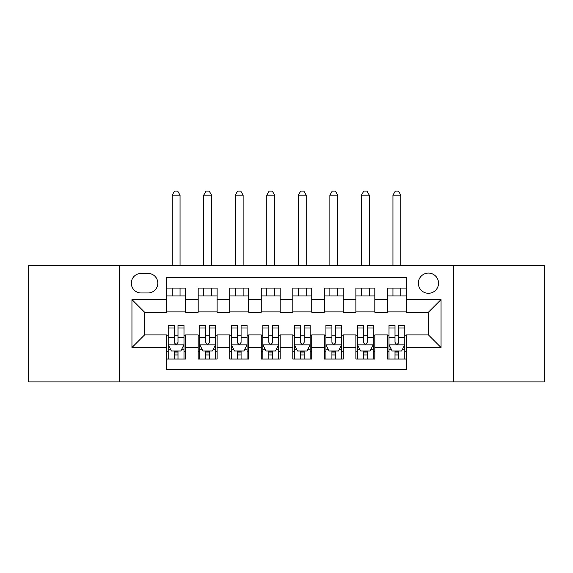 <?xml version="1.0" encoding="UTF-8"?>
<svg xmlns="http://www.w3.org/2000/svg" width="573" height="573" viewBox="0 0 573 573"><rect width="100%" height="100%" fill="white"/><g stroke="black" fill="none" stroke-linecap="round" stroke-linejoin="round"><path stroke-width="0.86" d="M428.439 273.092A10.092 10.092 0 0 0 418.34 283.191A10.092 10.092 0 0 0 428.439 293.283A10.092 10.092 0 0 0 438.531 283.191A10.092 10.092 0 0 0 428.439 273.092M453.666 381.912L544.35 381.912L544.35 265.213L453.666 265.213L453.666 381.912L119.334 381.912L119.334 265.213L28.65 265.213L28.65 381.912L119.334 381.912M406.357 288.076L387.434 288.076L387.434 299.593L374.814 299.593L374.814 312.206L387.434 312.206L387.434 299.593M374.814 299.593L374.814 288.076L355.89 288.076L355.89 299.593L343.277 299.593L343.277 312.206L355.89 312.206L355.89 299.593M343.277 299.593L343.277 288.076L324.347 288.076L324.347 299.593L311.733 299.593L311.733 312.206L324.347 312.206L324.347 299.593M311.733 299.593L311.733 288.076L292.81 288.076L292.81 299.593L280.19 299.593L280.19 312.206L292.81 312.206L292.81 299.593M280.19 299.593L280.19 288.076L261.267 288.076L261.267 299.593L248.653 299.593L248.653 312.206L261.267 312.206L261.267 299.593M248.653 299.593L248.653 288.076L229.723 288.076L229.723 299.593L217.11 299.593L217.11 312.206L229.723 312.206L229.723 299.593M217.11 299.593L217.11 288.076L198.186 288.076L198.186 312.206L185.566 312.206L185.566 288.076L166.643 288.076M166.643 359.042L185.566 359.042L185.566 334.919L198.186 334.919L198.186 359.042L217.11 359.042L217.11 334.919L229.723 334.919L229.723 347.532L217.11 347.532M229.723 347.532L229.723 359.042L248.653 359.042L248.653 334.919L261.267 334.919L261.267 347.532L248.653 347.532M261.267 347.532L261.267 359.042L280.19 359.042L280.19 334.919L292.81 334.919L292.81 347.532L280.19 347.532M292.81 347.532L292.81 359.042L311.733 359.042L311.733 334.919L324.347 334.919L324.347 347.532L311.733 347.532M324.347 347.532L324.347 359.042L343.277 359.042L343.277 334.919L355.89 334.919L355.89 347.532L343.277 347.532M355.89 347.532L355.89 359.042L374.814 359.042L374.814 334.919L387.434 334.919L387.434 347.532L374.814 347.532M141.094 292.968L148.035 292.968A9.777 9.777 0 0 0 157.811 283.191A9.777 9.777 0 0 0 148.035 273.407L141.094 273.407A9.777 9.777 0 0 0 131.317 283.191A9.777 9.777 0 0 0 141.094 292.968M453.666 265.213L119.334 265.213M406.357 299.593L406.357 277.511L166.643 277.511L166.643 312.206L144.561 312.206L144.561 334.919L166.643 334.919L166.643 369.614L406.357 369.614L406.357 334.919L428.439 334.919L428.439 312.206L406.357 312.206L406.357 299.593L441.052 299.593L441.052 347.532L406.357 347.532M166.643 347.532L131.948 347.532L131.948 299.593L166.643 299.593M387.434 347.532L387.434 359.042L406.357 359.042M166.643 295.962L185.566 295.962M166.643 311.891L185.566 311.891M166.643 335.234L168.218 335.234M174.213 335.234L177.995 335.234M183.99 335.234L185.566 335.234M166.643 351.163L168.218 351.163M174.213 351.163L177.995 351.163M183.99 351.163L185.566 351.163M198.186 311.891L217.11 311.891M198.186 295.962L217.11 295.962M198.186 335.234L199.762 335.234M205.757 335.234L209.539 335.234M215.534 335.234L217.11 335.234M198.186 351.163L199.762 351.163M205.757 351.163L209.539 351.163M215.534 351.163L217.11 351.163M229.723 335.234L231.306 335.234M237.294 335.234L241.083 335.234M247.07 335.234L248.653 335.234M229.723 351.163L231.306 351.163M237.294 351.163L241.083 351.163M247.07 351.163L248.653 351.163M229.723 295.962L248.653 295.962M229.723 311.891L248.653 311.891M261.267 335.234L262.842 335.234M268.837 335.234L272.619 335.234M278.614 335.234L280.19 335.234M261.267 351.163L262.842 351.163M268.837 351.163L272.619 351.163M278.614 351.163L280.19 351.163M261.267 295.962L280.19 295.962M261.267 311.891L280.19 311.891M292.81 335.234L294.386 335.234M300.381 335.234L304.163 335.234M310.158 335.234L311.733 335.234M292.81 351.163L294.386 351.163M300.381 351.163L304.163 351.163M310.158 351.163L311.733 351.163M292.81 295.962L311.733 295.962M292.81 311.891L311.733 311.891M324.347 335.234L325.93 335.234M331.917 335.234L335.706 335.234M341.694 335.234L343.277 335.234M324.347 351.163L325.93 351.163M331.917 351.163L335.706 351.163M341.694 351.163L343.277 351.163M324.347 295.962L343.277 295.962M324.347 311.891L343.277 311.891M355.89 335.234L357.466 335.234M363.461 335.234L367.243 335.234M373.238 335.234L374.814 335.234M355.89 351.163L357.466 351.163M363.461 351.163L367.243 351.163M373.238 351.163L374.814 351.163M355.89 295.962L374.814 295.962M355.89 311.891L374.814 311.891M387.434 335.234L389.01 335.234M395.005 335.234L398.787 335.234M404.782 335.234L406.357 335.234M387.434 351.163L389.01 351.163M395.005 351.163L398.787 351.163M404.782 351.163L406.357 351.163M387.434 295.962L406.357 295.962M387.434 311.891L406.357 311.891M144.561 312.206L131.948 299.593M144.561 334.919L131.948 347.532M441.052 299.593L428.439 312.206M441.052 347.532L428.439 334.919M174.213 354.945L177.995 354.945M168.218 328.021L174.213 328.021L174.213 325.457L168.218 325.457L168.218 344.695L171.377 351.005L180.839 351.005L183.99 344.695L183.99 325.457L177.995 325.457L177.995 328.021L183.99 328.021M183.99 344.695L183.99 359.042M168.218 344.695L168.218 359.042M177.995 351.005L177.995 359.042M174.213 359.042L174.213 351.005M174.213 328.021L174.213 342.325C175.474 344.76 176.735 344.76 177.995 342.325L177.995 328.021M180.051 295.962L180.051 288.076M180.051 265.213L180.051 195.185L172.165 195.185L172.165 265.213M172.165 295.962L172.165 288.076M172.165 195.185L174.529 191.088L177.68 191.088L180.051 195.185M205.757 354.945L209.539 354.945M199.762 328.021L205.757 328.021L205.757 325.457L199.762 325.457L199.762 344.695L202.914 351.005L212.375 351.005L215.534 344.695L215.534 325.457L209.539 325.457L209.539 328.021L215.534 328.021M215.534 344.695L215.534 359.042M199.762 344.695L199.762 359.042M209.539 351.005L209.539 359.042M205.757 359.042L205.757 351.005M205.757 328.021L205.757 342.325C207.018 344.76 208.278 344.76 209.539 342.325L209.539 328.021M211.587 295.962L211.587 288.076M211.587 265.213L211.587 195.185L203.702 195.185L203.702 265.213M203.702 295.962L203.702 288.076M203.702 195.185L206.072 191.088L209.224 191.088L211.587 195.185M237.294 354.945L241.083 354.945M231.306 328.021L237.294 328.021L237.294 325.457L231.306 325.457L231.306 344.695L234.457 351.005L243.919 351.005L247.07 344.695L247.07 325.457L241.083 325.457L241.083 328.021L247.07 328.021M247.07 344.695L247.07 359.042M231.306 344.695L231.306 359.042M241.083 351.005L241.083 359.042M237.294 359.042L237.294 351.005M237.294 328.021L237.294 342.325C238.554 344.76 239.815 344.76 241.083 342.325L241.083 328.021M243.131 295.962L243.131 288.076M243.131 265.213L243.131 195.185L235.245 195.185L235.245 265.213M235.245 295.962L235.245 288.076M235.245 195.185L237.609 191.088L240.767 191.088L243.131 195.185M268.837 354.945L272.619 354.945M262.842 328.021L268.837 328.021L268.837 325.457L262.842 325.457L262.842 344.695L266.001 351.005L275.463 351.005L278.614 344.695L278.614 325.457L272.619 325.457L272.619 328.021L278.614 328.021M278.614 344.695L278.614 359.042M262.842 344.695L262.842 359.042M272.619 351.005L272.619 359.042M268.837 359.042L268.837 351.005M268.837 328.021L268.837 342.325C270.098 344.76 271.358 344.76 272.619 342.325L272.619 328.021M274.675 295.962L274.675 288.076M274.675 265.213L274.675 195.185L266.789 195.185L266.789 265.213M266.789 295.962L266.789 288.076M266.789 195.185L269.152 191.088L272.304 191.088L274.675 195.185M300.381 354.945L304.163 354.945M294.386 328.021L300.381 328.021L300.381 325.457L294.386 325.457L294.386 344.695L297.537 351.005L306.999 351.005L310.158 344.695L310.158 325.457L304.163 325.457L304.163 328.021L310.158 328.021M310.158 344.695L310.158 359.042M294.386 344.695L294.386 359.042M304.163 351.005L304.163 359.042M300.381 359.042L300.381 351.005M300.381 328.021L300.381 342.325C301.642 344.76 302.902 344.76 304.163 342.325L304.163 328.021M306.211 295.962L306.211 288.076M306.211 265.213L306.211 195.185L298.325 195.185L298.325 265.213M298.325 295.962L298.325 288.076M298.325 195.185L300.696 191.088L303.848 191.088L306.211 195.185M331.917 354.945L335.706 354.945M325.93 328.021L331.917 328.021L331.917 325.457L325.93 325.457L325.93 344.695L329.081 351.005L338.543 351.005L341.694 344.695L341.694 325.457L335.706 325.457L335.706 328.021L341.694 328.021M341.694 344.695L341.694 359.042M325.93 344.695L325.93 359.042M335.706 351.005L335.706 359.042M331.917 359.042L331.917 351.005M331.917 328.021L331.917 342.325C333.178 344.76 334.439 344.76 335.706 342.325L335.706 328.021M337.755 295.962L337.755 288.076M337.755 265.213L337.755 195.185L329.869 195.185L329.869 265.213M329.869 295.962L329.869 288.076M329.869 195.185L332.233 191.088L335.391 191.088L337.755 195.185M363.461 354.945L367.243 354.945M357.466 328.021L363.461 328.021L363.461 325.457L357.466 325.457L357.466 344.695L360.625 351.005L370.086 351.005L373.238 344.695L373.238 325.457L367.243 325.457L367.243 328.021L373.238 328.021M373.238 344.695L373.238 359.042M357.466 344.695L357.466 359.042M367.243 351.005L367.243 359.042M363.461 359.042L363.461 351.005M363.461 328.021L363.461 342.325C364.722 344.76 365.982 344.76 367.243 342.325L367.243 328.021M369.299 295.962L369.299 288.076M369.299 265.213L369.299 195.185L361.413 195.185L361.413 265.213M361.413 295.962L361.413 288.076M361.413 195.185L363.776 191.088L366.928 191.088L369.299 195.185M395.005 354.945L398.787 354.945M389.01 328.021L395.005 328.021L395.005 325.457L389.01 325.457L389.01 344.695L392.161 351.005L401.623 351.005L404.782 344.695L404.782 325.457L398.787 325.457L398.787 328.021L404.782 328.021M404.782 344.695L404.782 359.042M389.01 344.695L389.01 359.042M398.787 351.005L398.787 359.042M395.005 359.042L395.005 351.005M395.005 328.021L395.005 342.325C396.265 344.76 397.526 344.76 398.787 342.325L398.787 328.021M400.835 295.962L400.835 288.076M400.835 265.213L400.835 195.185L392.949 195.185L392.949 265.213M392.949 295.962L392.949 288.076M392.949 195.185L395.32 191.088L398.471 191.088L400.835 195.185M198.186 347.532L185.566 347.532M198.186 299.593L185.566 299.593M168.297 344.853L183.912 344.853M183.99 349.265L181.705 349.265M170.503 349.265L168.218 349.265M177.995 337.382L183.99 337.382M168.218 337.382L174.213 337.382M174.213 352.939L177.995 352.939M199.841 344.853L215.455 344.853M215.534 349.265L213.249 349.265M202.047 349.265L199.762 349.265M209.539 337.382L215.534 337.382M199.762 337.382L205.757 337.382M205.757 352.939L209.539 352.939M231.385 344.853L246.992 344.853M247.07 349.265L244.786 349.265M233.591 349.265L231.306 349.265M241.083 337.382L247.07 337.382M231.306 337.382L237.294 337.382M237.294 352.939L241.083 352.939M262.921 344.853L278.535 344.853M278.614 349.265L276.329 349.265M265.127 349.265L262.842 349.265M272.619 337.382L278.614 337.382M262.842 337.382L268.837 337.382M268.837 352.939L272.619 352.939M294.465 344.853L310.079 344.853M310.158 349.265L307.873 349.265M296.671 349.265L294.386 349.265M304.163 337.382L310.158 337.382M294.386 337.382L300.381 337.382M300.381 352.939L304.163 352.939M326.008 344.853L341.615 344.853M341.694 349.265L339.409 349.265M328.214 349.265L325.93 349.265M335.706 337.382L341.694 337.382M325.93 337.382L331.917 337.382M331.917 352.939L335.706 352.939M357.545 344.853L373.159 344.853M373.238 349.265L370.953 349.265M359.751 349.265L357.466 349.265M367.243 337.382L373.238 337.382M357.466 337.382L363.461 337.382M363.461 352.939L367.243 352.939M389.088 344.853L404.703 344.853M404.782 349.265L402.497 349.265M391.295 349.265L389.01 349.265M398.787 337.382L404.782 337.382M389.01 337.382L395.005 337.382M395.005 352.939L398.787 352.939"/></g></svg>
